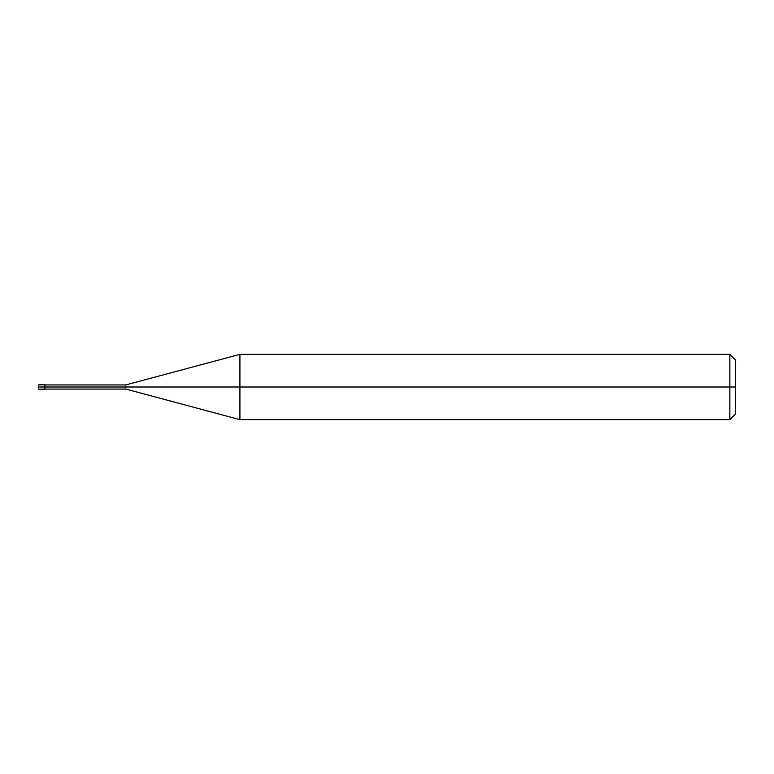 <?xml version="1.0" encoding="UTF-8"?>
<svg xmlns="http://www.w3.org/2000/svg" width="774" height="774" viewBox="0 0 774 774"><rect width="100%" height="100%" fill="white"/><g stroke="black" fill="none" stroke-linecap="round" stroke-linejoin="round"><path stroke-width="0.58" stroke-dasharray="3.87 2.9" d="M38.7 387C38.7 384.194 38.7 384.194 38.7 387L44.418 387C44.418 384.194 44.418 384.194 44.418 387C44.418 384.194 44.418 384.194 44.418 387C44.418 389.806 44.418 389.806 44.418 387L38.7 387C38.7 389.806 38.7 389.806 38.7 387M44.418 387C44.418 384.194 44.418 384.194 44.418 387L45.231 387C45.231 384.194 45.231 384.194 45.231 387C45.231 384.194 45.231 384.194 45.231 387C45.231 384.33 45.231 384.33 45.231 387C45.231 384.33 45.231 384.33 45.231 387C45.231 384.33 45.231 384.33 45.231 387L125.775 387C125.775 384.33 125.775 384.33 125.775 387C125.775 384.33 125.775 384.33 125.775 387L239.921 387L239.921 354.347L239.921 387L239.921 354.347L239.921 387L729.863 387L729.863 354.347L729.863 387L729.863 354.347L729.863 387L735.3 387L735.3 359.794L735.3 414.206L735.3 387L729.863 387L729.863 419.653L729.863 387L239.921 387L239.921 419.653L239.921 387L125.775 387C125.775 389.67 125.775 389.67 125.775 387L45.231 387C45.231 389.806 45.231 389.806 45.231 387L44.418 387C44.418 389.806 44.418 389.806 44.418 387C44.418 389.806 44.418 389.806 44.418 387M45.231 387C45.231 389.806 45.231 389.806 45.231 387C45.231 389.67 45.231 389.67 45.231 387C45.231 389.67 45.231 389.67 45.231 387C45.231 389.67 45.231 389.67 45.231 387M125.775 387C125.775 389.67 125.775 389.67 125.775 387M239.921 387L239.921 419.653L239.921 387M729.863 387L729.863 419.653L729.863 387"/><path stroke-width="1.16" d="M44.418 387C44.418 389.806 44.418 389.806 44.418 387C44.418 384.194 44.418 384.194 44.418 387L38.7 387C38.7 384.194 38.7 384.194 38.7 387C38.7 384.194 38.7 384.194 38.7 387C38.7 389.806 38.7 389.806 38.7 387C38.7 389.806 38.7 389.806 38.7 387L44.418 387C44.418 389.806 44.418 389.806 44.418 387C44.418 384.194 44.418 384.194 44.418 387C44.418 384.194 44.418 384.194 44.418 387C44.418 389.806 44.418 389.806 44.418 387L45.231 387C45.231 384.194 45.231 384.194 45.231 387L44.418 387M735.3 387L735.3 414.206L735.3 359.794L735.3 387L729.863 387L729.863 354.347L729.863 387L239.921 387L239.921 354.347L239.921 387L125.775 387C125.775 384.33 125.775 384.33 125.775 387L45.231 387C45.231 384.194 45.231 384.194 45.231 387C45.231 389.806 45.231 389.806 45.231 387C45.231 389.806 45.231 389.806 45.231 387L125.775 387C125.775 384.33 125.775 384.33 125.775 387C125.775 389.67 125.775 389.67 125.775 387C125.775 389.67 125.775 389.67 125.775 387L239.921 387L239.921 354.347L239.921 419.653L239.921 387L239.921 419.653L239.921 387L729.863 387L729.863 354.347L729.863 419.653L729.863 387L729.863 419.653L729.863 387L735.3 387L735.3 414.206L735.3 387M38.7 384.823L45.231 384.823M38.7 389.177L45.231 389.177M45.231 384.93L125.775 384.93L239.921 354.347L729.863 354.347L735.3 359.784M45.231 389.07L125.775 389.07L239.921 419.653L729.863 419.653L735.3 414.216"/></g></svg>
